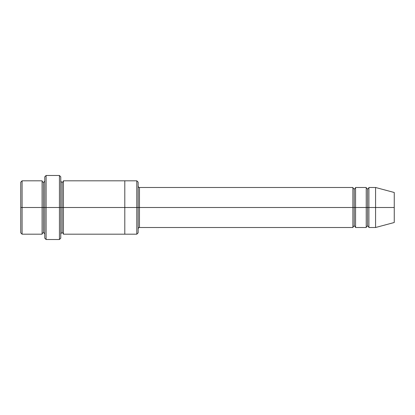<?xml version="1.0" encoding="UTF-8"?>
<svg xmlns="http://www.w3.org/2000/svg" width="415" height="415" viewBox="0 0 415 415"><rect width="100%" height="100%" fill="white"/><g stroke="black" fill="none" stroke-linecap="round" stroke-linejoin="round"><path stroke-width="0.62" d="M139.471 207.5L139.471 227.508L139.471 207.5L138.138 207.5L138.138 182.159L138.138 232.841L138.138 207.5L136.8 207.5L136.8 180.821L136.8 207.5L139.471 207.5L139.471 187.492L139.471 207.5L354.234 207.5L354.234 188.825L354.234 226.175L354.234 207.5L352.9 207.5L352.9 187.492L352.9 227.508L352.9 187.492L352.9 227.508L352.9 207.5L139.471 207.5L139.471 227.508L139.471 207.5M44.763 207.5L44.763 176.821L44.763 207.5L46.096 207.5L46.096 175.488L46.096 207.5L46.096 175.488L46.096 207.5L59.433 207.5L59.433 175.488L59.433 207.5L60.766 207.5L60.766 176.821L60.766 207.5L62.1 207.5L62.1 182.154L62.1 232.846L62.1 207.5L60.766 207.5L60.766 176.821L60.766 238.179L60.766 207.5L59.433 207.5L59.433 175.488L59.433 239.512L59.433 207.5L46.096 207.5L46.096 239.512L46.096 207.5L43.425 207.5L43.425 182.159L43.425 232.841L43.425 207.5L42.091 207.5L42.091 180.821L42.091 207.5L43.425 207.5L43.425 232.841L43.425 182.159L43.425 207.5L44.763 207.5L44.763 238.179L44.763 207.5M20.75 207.5L20.75 182.159L20.75 207.5L22.083 207.5L22.083 180.821L22.083 207.5L22.083 180.821L22.083 207.5L42.091 207.5L42.091 180.821L42.091 234.179L42.091 207.5L42.091 234.179L42.091 207.5L22.083 207.5L22.083 234.179L22.083 207.5L20.75 207.5L20.75 232.841L20.75 207.5M375.575 207.5L375.575 187.492L375.575 207.5L375.575 187.492L375.575 207.5L394.25 207.5L394.25 192.493L394.25 222.507L394.25 207.5L375.575 207.5L375.575 227.508L375.575 207.5L375.575 227.508L375.575 207.5L368.904 207.5L368.904 187.492L368.904 207.5L375.575 207.5M366.238 207.5L367.571 207.5L367.571 188.825L367.571 226.175L367.571 207.5L366.238 207.5L366.238 187.492L366.238 227.508L366.238 187.492L366.238 227.508L366.238 207.5L355.567 207.5L355.567 227.508L355.567 207.5L354.234 207.5L354.234 226.175L354.234 188.825L354.234 207.5L355.567 207.5L355.567 187.492L355.567 207.5L366.238 207.5M367.571 207.5L367.571 226.175L367.571 188.825L367.571 207.5L368.904 207.5L368.904 227.508L368.904 207.5L367.571 207.5M62.1 207.5L62.1 232.846L62.1 182.154L62.1 207.5L63.438 207.5L63.438 234.179L63.438 207.5L62.1 207.5M136.8 207.5L136.8 180.821L136.8 234.179L136.8 207.5L124.796 207.5L124.796 180.821L124.796 207.5L136.8 207.5L136.8 234.179L136.8 207.5M124.796 207.5L124.796 180.821L124.796 234.179L124.796 207.5L63.438 207.5L63.438 180.821L63.438 207.5L124.796 207.5L124.796 180.821L124.796 207.5M355.567 207.5L355.567 227.508L355.567 207.5M63.438 207.5L63.438 234.179L63.438 207.5M368.904 207.5L368.904 187.492L368.904 207.5M22.083 207.5L22.083 234.179L22.083 207.5M59.433 207.5L59.433 239.512L59.433 207.5M46.096 207.5L46.096 239.512L46.096 207.5M394.25 222.507L375.575 227.508L368.904 227.508C368.665 226.549 368.219 226.102 367.571 226.175C366.922 226.102 366.476 226.549 366.238 227.508L355.567 227.508C355.323 226.549 354.882 226.102 354.234 226.175C353.71 225.988 353.264 226.434 352.9 227.508L139.471 227.508C138.947 227.321 138.501 227.768 138.138 228.841M44.763 176.821L46.096 175.488L59.433 175.488L60.766 176.821M138.138 182.159L136.8 180.821L63.438 180.821C63.194 181.78 62.748 182.226 62.1 182.154C61.451 182.226 61.01 181.78 60.766 180.821M20.75 182.159L22.083 180.821L42.091 180.821C42.335 181.786 42.776 182.226 43.425 182.159C44.073 182.226 44.519 181.786 44.763 180.821M44.763 234.179C44.519 233.214 44.073 232.774 43.425 232.841C42.776 232.774 42.335 233.214 42.091 234.179L22.083 234.179L20.75 232.841M394.25 192.493L375.575 187.492L368.904 187.492C368.665 188.452 368.219 188.898 367.571 188.825C366.922 188.898 366.476 188.452 366.238 187.492L355.567 187.492C355.323 188.452 354.882 188.898 354.234 188.825C353.71 189.012 353.264 188.566 352.9 187.492L139.471 187.492C138.947 187.679 138.501 187.232 138.138 186.159M138.138 232.841L136.8 234.179L63.438 234.179C63.194 233.22 62.748 232.774 62.1 232.846C61.451 232.774 61.01 233.22 60.766 234.179M60.766 238.179L59.433 239.512L46.096 239.512L44.763 238.179"/></g></svg>
